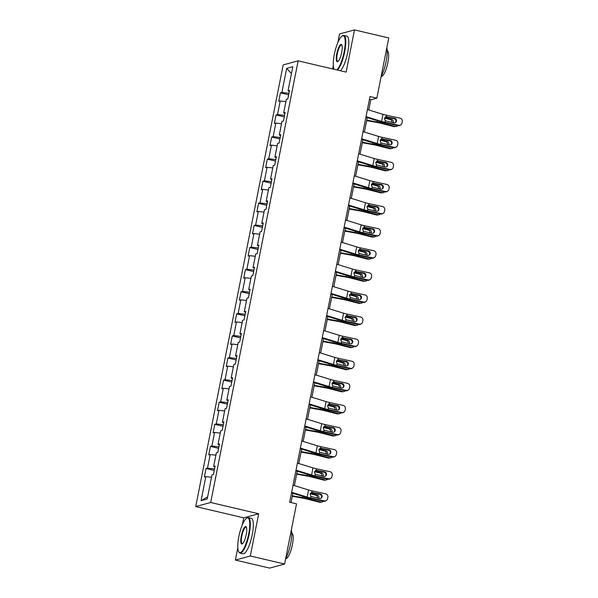 <?xml version="1.0" encoding="UTF-8"?>
<svg xmlns="http://www.w3.org/2000/svg" width="598" height="598" viewBox="0 0 598 598"><rect width="100%" height="100%" fill="white"/><g stroke="black" fill="none" stroke-linecap="round" stroke-linejoin="round"><path stroke-width="0.9" d="M237.81 547.746L235.373 560.049L250.323 555.983L258.68 513.772L243.73 517.838L242.362 524.767M243.73 517.838L195.74 506.566L283.19 64.898L298.133 60.839L210.683 502.499L195.74 506.566M298.133 60.839L346.13 72.111L354.487 29.9L339.544 33.959L337.833 42.593M333.28 65.571L332.615 68.934M235.373 560.049L269.653 568.1L284.603 564.041L296.526 503.837L289.664 502.223L369.998 96.54L376.852 98.154L388.767 37.951L354.487 29.9M286.666 68.381L281.897 92.458L280.425 92.862L278.743 101.361L280.215 100.957L277.524 114.554L276.052 114.958L274.362 123.457L275.842 123.053L273.151 136.65L271.671 137.054L269.99 145.553L271.462 145.15L268.771 158.754L267.299 159.15L265.617 167.649L267.089 167.253L264.398 180.85L262.926 181.246L261.236 189.745L262.716 189.349L260.025 202.946L258.545 203.35L256.863 211.849L258.336 211.445L255.645 225.042L254.172 225.446L252.491 233.945L253.963 233.541L251.272 247.138L249.8 247.542L248.11 256.041L249.59 255.638L246.899 269.235L245.419 269.638L243.737 278.137L245.21 277.734L242.519 291.338L241.046 291.734L239.364 300.233L240.837 299.837L238.146 313.434L236.673 313.83L234.984 322.329L236.464 321.933L233.773 335.53L232.293 335.934L230.611 344.433L232.084 344.029L229.393 357.626L227.92 358.03L226.238 366.529L227.711 366.126L225.02 379.723L223.547 380.126L221.858 388.625L223.338 388.222L220.647 401.819L219.167 402.222L217.485 410.721L218.958 410.318L216.267 423.922L214.794 424.318L213.112 432.817L214.585 432.421L211.894 446.018L210.421 446.414L208.732 454.914L210.212 454.517L207.513 468.114L206.041 468.518L204.359 477.017L205.832 476.613L201.07 500.69L207.207 499.024L211.976 474.947L213.449 474.543L215.131 466.044L213.658 466.447L216.349 452.85L217.821 452.447L219.511 443.948L218.031 444.351L220.722 430.747L222.202 430.351L223.884 421.852L222.411 422.248L225.102 408.651L226.575 408.255L228.257 399.756L226.784 400.152L229.475 386.555L230.948 386.151L232.637 377.652L231.157 378.056L233.855 364.459L235.328 364.055L237.01 355.556L235.537 355.959L238.228 342.362L239.701 341.959L241.383 333.46L239.91 333.863L242.601 320.266L244.074 319.863L245.763 311.364L244.283 311.767L246.981 298.163L248.454 297.767L250.136 289.268L248.663 289.664L251.354 276.067L252.827 275.671L254.509 267.171L253.036 267.568L255.727 253.971L257.2 253.567L258.889 245.068L257.409 245.472L260.108 231.875L261.58 231.471L263.262 222.972L261.789 223.375L264.48 209.778L265.953 209.375L267.635 200.876L266.162 201.279L268.853 187.682L270.326 187.279L272.015 178.78L270.535 179.183L273.234 165.579L274.706 165.183L276.388 156.683L274.916 157.08L277.607 143.483L279.079 143.086L280.761 134.587L279.288 134.984L281.979 121.387L283.452 120.983L285.141 112.484L283.661 112.887L286.36 99.29L287.832 98.887L289.514 90.388L288.042 90.791L292.811 66.707L286.666 68.381L291.443 73.584M214.936 467.016L213.658 466.447M207.513 468.114L214.555 468.959M210.212 454.517L215.885 455.198M219.316 444.919L218.031 444.351M211.894 446.018L218.928 446.856M214.585 432.421L220.258 433.094M223.689 422.823L222.411 422.248M216.267 423.922L223.308 424.759M218.958 410.318L224.639 410.998M228.062 400.727L226.784 400.152M220.647 401.819L227.681 402.663M223.338 388.222L229.012 388.902M232.443 378.631L231.157 378.056M225.02 379.723L232.054 380.567M227.711 366.126L233.384 366.806M236.815 356.528L235.537 355.959M229.393 357.626L236.434 358.471M232.084 344.029L237.765 344.71M241.188 334.432L239.91 333.863M233.773 335.53L240.807 336.375M236.464 321.933L242.138 322.614M245.569 312.335L244.283 311.767M238.146 313.434L245.18 314.271M240.837 299.837L246.511 300.51M249.942 290.239L248.663 289.664M242.519 291.338L249.56 292.175M245.21 277.734L250.891 278.414M254.314 268.143L253.036 267.568M246.899 269.235L253.933 270.079M249.59 255.638L255.264 256.318M258.695 246.047L257.409 245.472M251.272 247.138L258.306 247.983M253.963 233.541L259.637 234.222M263.068 223.944L261.789 223.375M255.645 225.042L262.686 225.887M258.336 211.445L264.017 212.126M267.441 201.847L266.162 201.279M260.025 202.946L267.059 203.791M262.716 189.349L268.39 190.029M271.821 179.751L270.535 179.183M264.398 180.85L271.432 181.687M267.089 167.253L272.763 167.926M276.194 157.655L274.916 157.08M268.771 158.754L275.813 159.591M271.462 145.15L277.143 145.83M280.567 135.559L279.288 134.984M273.151 136.65L280.185 137.495M275.842 123.053L281.516 123.734M284.947 113.463L283.661 112.887M277.524 114.554L284.558 115.399M280.215 100.957L285.889 101.638M289.32 91.359L288.042 90.791M281.897 92.458L288.939 93.303M250.323 555.983L284.603 564.041M258.68 513.772L210.683 502.499M368.779 109.965L370.79 99.799L376.852 98.154M291.047 502.552L292.878 493.298M294.395 485.621L297.251 471.202M298.768 463.525L301.624 449.105M303.149 441.421L306.004 427.009M307.522 419.325L310.377 404.913M311.894 397.229L314.75 382.817M316.275 375.133L319.13 360.714M320.648 353.037L323.503 338.618M325.02 330.941L327.876 316.521M329.401 308.837L332.256 294.425M333.774 286.741L336.629 272.329M338.147 264.645L341.002 250.233M342.527 242.549L345.382 228.13M346.9 220.453L349.755 206.033M351.273 198.357L354.128 183.937M355.653 176.253L358.508 161.841M360.026 154.157L362.881 139.745M364.406 132.061L367.254 117.649M201.07 500.69L207.641 496.841M205.832 476.613L211.513 477.294M369.415 99.477L370.79 99.799M280.425 92.862L288.64 94.79M276.052 114.958L284.267 116.887M271.671 137.054L279.894 138.983M267.299 159.15L275.514 161.079M262.926 181.246L271.141 183.182M258.545 203.35L266.768 205.278M254.172 225.446L262.387 227.375M249.8 247.542L258.015 249.471M245.419 269.638L253.642 271.567M241.046 291.734L249.261 293.663M236.673 313.83L244.888 315.766M232.293 335.934L240.516 337.863M227.92 358.03L236.135 359.959M223.547 380.126L231.762 382.055M219.167 402.222L227.389 404.151M214.794 424.318L223.009 426.247M210.421 446.414L218.636 448.351M206.041 468.518L214.263 470.447M367.419 109.546L382.982 114.33A7.281 0.964 -168.8 0 0 386.383 115.205L400.002 118.157A2.915 2.863 56.9 0 1 402.26 121.603L401.983 123.016A2.915 2.863 56.9 0 1 398.597 125.236L384.977 122.284L385.284 120.759L384.469 118.471L386.218 116.7M365.901 117.23L379.304 121.349A10.928 1.443 -168.8 0 0 384.409 122.657L398.029 125.61L398.597 125.236M366.013 116.632L381.576 121.416A7.281 0.964 -168.8 0 0 384.977 122.284M400.75 124.847L400.182 125.221A2.915 2.863 -123.1 0 1 398.029 125.61M395.196 122.717A2.332 2.287 56.9 0 0 394.097 118.703L385.553 116.894M386.383 115.205L386.076 116.73L394.673 118.329A2.332 2.287 -123.1 0 1 395.495 122.545A2.332 2.287 -123.1 0 1 393.768 122.859L385.284 120.759M366.664 120.624L377.42 122.545A7.281 0.964 11.2 0 1 381.113 123.338L393.753 126.559L395.181 126.387A2.915 2.676 83.2 0 0 397.73 125.55M366.761 120.153L377.002 121.977A10.928 1.443 11.2 0 1 382.541 123.166L395.181 126.387M391.817 122.441A2.332 2.138 83.2 0 0 390.188 119.548L391.615 119.376L384.806 117.642M391.615 119.376A2.332 2.138 -96.8 0 1 393.088 122.717M396.093 126.447L394.658 126.619A2.915 2.676 -96.8 0 1 393.753 126.559M384.574 118.12L390.188 119.548M336.689 69.891A17.776 4.537 -76.8 0 0 344.171 51.742A17.776 4.537 -76.8 0 0 341.996 36.119A17.776 4.537 -76.8 0 0 334.312 54.418A17.776 4.537 -76.8 0 0 334.035 69.271M341.996 36.119L342.475 35.798A18.209 4.649 103.2 0 1 343.813 35.454A18.209 4.649 103.2 0 1 344.702 51.809A18.209 4.649 103.2 0 1 337.429 70.071M341.705 52.415A8.888 2.265 103.2 0 1 337.863 61.564A8.888 2.265 103.2 0 1 336.779 53.753A8.888 2.265 103.2 0 1 341.779 44.872A8.888 2.265 103.2 0 1 341.705 52.415M341.914 45.164A8.447 2.153 -76.8 0 0 341.585 44.955A8.447 2.153 -76.8 0 0 337.309 53.813A8.447 2.153 -76.8 0 0 337.721 61.407A8.447 2.153 -76.8 0 0 338.109 61.362M386.846 47.676A18.209 4.649 103.2 0 1 386.114 61.534A18.209 4.649 103.2 0 1 381.128 76.544M387.198 50.875L387.212 50.882A13.111 3.341 103.2 0 1 387.855 62.655A13.111 3.341 103.2 0 1 381.218 76.409L381.203 76.402M343.813 35.454L346.833 36.157A18.209 4.649 103.2 0 1 347.715 52.512A18.209 4.649 103.2 0 1 340.441 70.773M248.693 533.917A17.776 4.537 -76.8 0 0 246.518 518.294A17.776 4.537 -76.8 0 0 238.841 536.593A17.776 4.537 -76.8 0 0 238.684 551.67A17.776 4.537 -76.8 0 0 248.693 533.917M246.518 518.294L247.004 517.973A18.209 4.649 103.2 0 1 248.342 517.629A18.209 4.649 103.2 0 1 249.224 533.984A18.209 4.649 103.2 0 1 240.015 553.083A18.209 4.649 103.2 0 1 238.968 552.171L238.684 551.67M246.234 534.59A8.888 2.265 103.2 0 1 242.392 543.739A8.888 2.265 103.2 0 1 241.3 535.928A8.888 2.265 103.2 0 1 246.309 527.047A8.888 2.265 103.2 0 1 246.234 534.59M246.443 527.339A8.447 2.153 -76.8 0 0 246.107 527.13A8.447 2.153 -76.8 0 0 241.831 535.987A8.447 2.153 -76.8 0 0 242.242 543.582A8.447 2.153 -76.8 0 0 242.639 543.537M291.376 529.85A18.209 4.649 103.2 0 1 290.643 543.709A18.209 4.649 103.2 0 1 285.657 558.719M291.727 533.05L291.742 533.057A13.111 3.341 103.2 0 1 292.377 544.83A13.111 3.341 103.2 0 1 285.747 558.584L285.747 558.584M248.342 517.629L251.362 518.331A18.209 4.649 103.2 0 1 252.244 534.687A18.209 4.649 103.2 0 1 243.035 553.793L240.015 553.083M363.046 131.642L378.609 136.426A7.281 0.964 -168.8 0 0 382.01 137.301L395.629 140.253A2.915 2.863 56.9 0 1 397.887 143.699L397.61 145.112A2.915 2.863 56.9 0 1 394.224 147.332L380.605 144.387L380.904 142.862L380.096 140.567L381.845 138.796M361.521 139.327L374.931 143.453A10.928 1.443 -168.8 0 0 380.029 144.761L393.648 147.706L394.224 147.332M361.641 138.729L377.203 143.513A7.281 0.964 -168.8 0 0 380.605 144.387M396.377 146.944L395.801 147.317A2.915 2.863 -123.1 0 1 393.648 147.706M390.815 144.813A2.332 2.287 56.9 0 0 389.724 140.799L381.173 138.99M382.01 137.301L381.703 138.826L390.292 140.425A2.332 2.287 -123.1 0 1 391.122 144.649A2.332 2.287 -123.1 0 1 389.395 144.963L380.904 142.862M358.665 153.738L374.228 158.53A7.281 0.964 -168.8 0 0 377.63 159.397L391.249 162.35A2.915 2.863 56.9 0 1 393.514 165.796L393.23 167.208A2.915 2.863 56.9 0 1 389.851 169.436L376.232 166.483L376.531 164.958L375.723 162.663L377.465 160.892M357.148 161.423L370.558 165.549A10.928 1.443 -168.8 0 0 375.656 166.857L389.276 169.81L389.851 169.436M357.268 160.825L372.831 165.609A7.281 0.964 -168.8 0 0 376.232 166.483M392.004 169.04L391.428 169.413A2.915 2.863 -123.1 0 1 389.276 169.81M386.443 166.909A2.332 2.287 56.9 0 0 385.344 162.895L376.8 161.086M377.63 159.397L377.331 160.922L385.919 162.521A2.332 2.287 -123.1 0 1 386.742 166.745A2.332 2.287 -123.1 0 1 385.022 167.059L376.531 164.958M362.291 142.728L373.04 144.641A7.281 0.964 11.2 0 1 376.733 145.434L389.373 148.655L390.808 148.483A2.915 2.676 83.2 0 0 393.357 147.646M362.388 142.249L372.629 144.073A10.928 1.443 11.2 0 1 378.168 145.262L390.808 148.483M387.437 144.537A2.332 2.138 83.2 0 0 385.815 141.644L387.242 141.472L380.433 139.738M387.242 141.472A2.332 2.138 -96.8 0 1 388.715 144.813M391.712 148.543L390.285 148.715A2.915 2.676 -96.8 0 1 389.373 148.655M380.193 140.216L385.815 141.644M357.918 164.824L368.667 166.737A7.281 0.964 11.2 0 1 372.36 167.53L385 170.751L386.435 170.579A2.915 2.676 83.2 0 0 388.977 169.742M358.008 164.345L368.256 166.169A10.928 1.443 11.2 0 1 373.787 167.365L386.435 170.579M383.064 166.633A2.332 2.138 83.2 0 0 381.434 163.74L382.87 163.568L376.06 161.841M382.87 163.568A2.332 2.138 -96.8 0 1 384.342 166.909M387.34 170.639L385.912 170.811A2.915 2.676 -96.8 0 1 385 170.751M375.821 162.312L381.434 163.74M354.293 175.842L369.856 180.626A7.281 0.964 -168.8 0 0 373.257 181.493L386.876 184.446A2.915 2.863 56.9 0 1 389.134 187.892L388.857 189.312A2.915 2.863 56.9 0 1 385.471 191.532L371.851 188.579L372.158 187.054L371.343 184.76L373.092 182.988M352.775 183.519L366.178 187.645A10.928 1.443 -168.8 0 0 371.283 188.953L384.903 191.906L385.471 191.532M352.887 182.921L368.45 187.705A7.281 0.964 -168.8 0 0 371.851 188.579M387.624 191.136L387.055 191.51A2.915 2.863 -123.1 0 1 384.903 191.906M382.07 189.005A2.332 2.287 56.9 0 0 380.971 184.999L372.419 183.182M373.257 181.493L372.95 183.025L381.546 184.625A2.332 2.287 -123.1 0 1 382.369 188.841A2.332 2.287 -123.1 0 1 380.642 189.155L372.158 187.054M349.92 197.938L365.483 202.722A7.281 0.964 -168.8 0 0 368.884 203.597L382.503 206.542A2.915 2.863 56.9 0 1 384.761 209.988L384.484 211.408A2.915 2.863 56.9 0 1 381.098 213.628L367.478 210.675L367.777 209.151L366.97 206.856L368.719 205.084M348.395 205.615L361.805 209.741A10.928 1.443 -168.8 0 0 366.903 211.049L380.522 214.002L381.098 213.628M348.514 205.017L364.077 209.801A7.281 0.964 -168.8 0 0 367.478 210.675M383.251 213.232L382.675 213.606A2.915 2.863 -123.1 0 1 380.522 214.002M377.689 211.101A2.332 2.287 56.9 0 0 376.598 207.095L368.047 205.278M368.884 203.597L368.577 205.121L377.166 206.721A2.332 2.287 -123.1 0 1 377.988 210.937A2.332 2.287 -123.1 0 1 376.269 211.251L367.777 209.151M345.539 220.034L361.102 224.818A7.281 0.964 -168.8 0 0 364.503 225.693L378.123 228.645A2.915 2.863 56.9 0 1 380.388 232.084L380.104 233.504A2.915 2.863 56.9 0 1 376.725 235.724L363.106 232.772L363.405 231.247L362.597 228.959L364.339 227.188M344.022 227.718L357.432 231.837A10.928 1.443 -168.8 0 0 362.53 233.145L376.149 236.098L376.725 235.724M344.142 227.113L359.704 231.904A7.281 0.964 -168.8 0 0 363.106 232.772M378.878 235.335L378.302 235.709A2.915 2.863 -123.1 0 1 376.149 236.098M373.316 233.198A2.332 2.287 56.9 0 0 372.218 229.191L363.674 227.382M364.503 225.693L364.204 227.218L372.793 228.817A2.332 2.287 -123.1 0 1 373.615 233.033A2.332 2.287 -123.1 0 1 371.896 233.347L363.405 231.247M353.538 186.92L364.294 188.841A7.281 0.964 11.2 0 1 367.987 189.633L380.627 192.848L382.055 192.676A2.915 2.676 83.2 0 0 384.604 191.838M353.635 186.441L363.876 188.273A10.928 1.443 11.2 0 1 369.415 189.461L382.055 192.676M378.691 188.729A2.332 2.138 83.2 0 0 377.061 185.843L378.489 185.672L371.679 183.937M378.489 185.672A2.332 2.138 -96.8 0 1 379.962 189.005M382.967 192.735L381.531 192.907A2.915 2.676 -96.8 0 1 380.627 192.848M371.448 184.408L377.061 185.843M349.165 209.016L359.914 210.937A7.281 0.964 11.2 0 1 363.606 211.729L376.247 214.944L377.682 214.772A2.915 2.676 83.2 0 0 380.231 213.935M349.262 208.538L359.503 210.369A10.928 1.443 11.2 0 1 365.042 211.557L377.682 214.772M374.311 210.825A2.332 2.138 83.2 0 0 372.689 207.94L374.116 207.768L367.307 206.033M374.116 207.768A2.332 2.138 -96.8 0 1 375.589 211.101M378.586 214.832L377.159 215.003A2.915 2.676 -96.8 0 1 376.247 214.944M367.067 206.512L372.689 207.94M344.792 231.112L355.541 233.033A7.281 0.964 11.2 0 1 359.234 233.825L371.874 237.04L373.309 236.868A2.915 2.676 83.2 0 0 375.85 236.031M344.882 230.634L355.13 232.465A10.928 1.443 11.2 0 1 360.661 233.654L373.309 236.868M369.938 232.928A2.332 2.138 83.2 0 0 368.308 230.036L369.743 229.864L362.934 228.13M369.743 229.864A2.332 2.138 -96.8 0 1 371.216 233.205M374.213 236.928L372.786 237.1A2.915 2.676 -96.8 0 1 371.874 237.04M362.694 228.608L368.308 230.036M341.166 242.13L356.729 246.914A7.281 0.964 -168.8 0 0 360.131 247.789L373.75 250.741A2.915 2.863 56.9 0 1 376.007 254.187L375.731 255.6A2.915 2.863 56.9 0 1 372.345 257.82L358.725 254.868L359.032 253.343L358.217 251.055L359.966 249.284M339.649 249.815L353.052 253.933A10.928 1.443 -168.8 0 0 358.157 255.241L371.777 258.194L372.345 257.82M339.761 249.209L355.324 254.001A7.281 0.964 -168.8 0 0 358.725 254.868M374.498 257.432L373.929 257.805A2.915 2.863 -123.1 0 1 371.777 258.194M368.944 255.294A2.332 2.287 56.9 0 0 367.845 251.287L359.293 249.478M360.131 247.789L359.824 249.314L368.42 250.913A2.332 2.287 -123.1 0 1 369.243 255.129A2.332 2.287 -123.1 0 1 367.516 255.443L359.032 253.343M340.411 253.208L351.168 255.129A7.281 0.964 11.2 0 1 354.861 255.922L367.501 259.136L368.929 258.971A2.915 2.676 83.2 0 0 371.478 258.134M340.509 252.737L350.749 254.561A10.928 1.443 11.2 0 1 356.288 255.75L368.929 258.971M365.565 255.025A2.332 2.138 83.2 0 0 363.935 252.132L365.363 251.96L358.553 250.226M365.363 251.96A2.332 2.138 -96.8 0 1 366.836 255.301M369.841 259.031L368.405 259.203A2.915 2.676 -96.8 0 1 367.501 259.136M358.322 250.704L363.935 252.132M336.794 264.226L352.357 269.01A7.281 0.964 -168.8 0 0 355.758 269.885L369.377 272.838A2.915 2.863 56.9 0 1 371.635 276.283L371.358 277.696A2.915 2.863 56.9 0 1 367.972 279.916L354.352 276.971L354.651 275.446L353.844 273.151L355.593 271.38M335.269 271.911L348.679 276.037A10.928 1.443 -168.8 0 0 353.777 277.345L367.396 280.29L367.972 279.916M335.388 271.313L350.951 276.097A7.281 0.964 -168.8 0 0 354.352 276.971M370.125 279.528L369.549 279.901A2.915 2.863 -123.1 0 1 367.396 280.29M364.563 277.397A2.332 2.287 56.9 0 0 363.472 273.383L354.92 271.574M355.758 269.885L355.451 271.41L364.04 273.009A2.332 2.287 -123.1 0 1 364.862 277.233A2.332 2.287 -123.1 0 1 363.143 277.547L354.651 275.446M336.039 275.312L346.788 277.225A7.281 0.964 11.2 0 1 350.48 278.018L363.121 281.239L364.556 281.067A2.915 2.676 83.2 0 0 367.105 280.23M336.136 274.833L346.377 276.657A10.928 1.443 11.2 0 1 351.916 277.846L364.556 281.067M361.185 277.121A2.332 2.138 83.2 0 0 359.562 274.228L360.99 274.056L354.18 272.322M360.99 274.056A2.332 2.138 -96.8 0 1 362.463 277.397M365.46 281.127L364.033 281.299A2.915 2.676 -96.8 0 1 363.121 281.239M353.941 272.8L359.562 274.228M332.413 286.322L347.976 291.114A7.281 0.964 -168.8 0 0 351.377 291.981L364.997 294.934A2.915 2.863 56.9 0 1 367.262 298.38L366.978 299.792A2.915 2.863 56.9 0 1 363.599 302.02L349.98 299.067L350.279 297.542L349.471 295.248L351.213 293.476M330.896 294.007L344.306 298.133A10.928 1.443 -168.8 0 0 349.404 299.441L363.023 302.394L363.599 302.02M331.015 293.409L346.578 298.193A7.281 0.964 -168.8 0 0 349.98 299.067M365.752 301.624L365.176 301.997A2.915 2.863 -123.1 0 1 363.023 302.394M360.19 299.493A2.332 2.287 56.9 0 0 359.092 295.479L350.548 293.67M351.377 291.981L351.078 293.506L359.667 295.106A2.332 2.287 -123.1 0 1 360.489 299.329A2.332 2.287 -123.1 0 1 358.77 299.643L350.279 297.542M331.666 297.408L342.415 299.321A7.281 0.964 11.2 0 1 346.107 300.114L358.748 303.336L360.183 303.164A2.915 2.676 83.2 0 0 362.724 302.326M331.755 296.929L342.004 298.753A10.928 1.443 11.2 0 1 347.535 299.949L360.183 303.164M356.812 299.217A2.332 2.138 83.2 0 0 355.182 296.324L356.617 296.152L349.808 294.425M356.617 296.152A2.332 2.138 -96.8 0 1 358.09 299.493M361.087 303.223L359.66 303.395A2.915 2.676 -96.8 0 1 358.748 303.336M349.568 294.896L355.182 296.324M328.04 308.419L343.603 313.21A7.281 0.964 -168.8 0 0 347.004 314.077L360.624 317.03A2.915 2.863 56.9 0 1 362.881 320.476L362.605 321.896A2.915 2.863 56.9 0 1 359.219 324.116L345.599 321.163L345.906 319.638L345.091 317.344L346.84 315.572M326.523 316.103L339.926 320.229A10.928 1.443 -168.8 0 0 345.031 321.537L358.651 324.49L359.219 324.116M326.635 315.505L342.198 320.289A7.281 0.964 -168.8 0 0 345.599 321.163M361.371 323.72L360.803 324.094A2.915 2.863 -123.1 0 1 358.651 324.49M355.817 321.589A2.332 2.287 56.9 0 0 354.719 317.575L346.167 315.766M347.004 314.077L346.698 315.609L355.287 317.209A2.332 2.287 -123.1 0 1 356.116 321.425A2.332 2.287 -123.1 0 1 354.39 321.739L345.906 319.638M327.285 319.504L338.042 321.425A7.281 0.964 11.2 0 1 341.735 322.217L354.375 325.432L355.803 325.26A2.915 2.676 83.2 0 0 358.351 324.422M327.383 319.026L337.623 320.857A10.928 1.443 11.2 0 1 343.162 322.045L355.803 325.26M352.439 321.313A2.332 2.138 83.2 0 0 350.809 318.428L352.237 318.256L345.427 316.521M352.237 318.256A2.332 2.138 -96.8 0 1 353.71 321.589M356.714 325.319L355.279 325.491A2.915 2.676 -96.8 0 1 354.375 325.432M345.196 316.992L350.809 318.428M323.668 330.522L339.23 335.306A7.281 0.964 -168.8 0 0 342.632 336.181L356.251 339.126A2.915 2.863 56.9 0 1 358.508 342.572L358.232 343.992A2.915 2.863 56.9 0 1 354.846 346.212L341.226 343.259L341.525 341.735L340.718 339.44L342.467 337.668M322.143 338.199L335.553 342.325A10.928 1.443 -168.8 0 0 340.651 343.633L354.27 346.586L354.846 346.212M322.262 337.601L337.825 342.385A7.281 0.964 -168.8 0 0 341.226 343.259M356.999 345.816L356.423 346.19A2.915 2.863 -123.1 0 1 354.27 346.586M351.437 343.686A2.332 2.287 56.9 0 0 350.346 339.679L341.794 337.863M342.632 336.181L342.325 337.706L350.914 339.305A2.332 2.287 -123.1 0 1 351.736 343.521A2.332 2.287 -123.1 0 1 350.017 343.835L341.525 341.735M322.913 341.6L333.662 343.521A7.281 0.964 11.2 0 1 337.354 344.313L349.994 347.528L351.43 347.356A2.915 2.676 83.2 0 0 353.979 346.519M323.01 341.122L333.25 342.953A10.928 1.443 11.2 0 1 338.789 344.142L351.43 347.356M348.058 343.409A2.332 2.138 83.2 0 0 346.429 340.524L347.864 340.352L341.054 338.618M347.864 340.352A2.332 2.138 -96.8 0 1 349.337 343.686M352.334 347.416L350.906 347.588A2.915 2.676 -96.8 0 1 349.994 347.528M340.815 339.096L346.429 340.524M319.287 352.618L334.85 357.402A7.281 0.964 -168.8 0 0 338.251 358.277L351.871 361.229A2.915 2.863 56.9 0 1 354.136 364.668L353.852 366.088A2.915 2.863 56.9 0 1 350.473 368.308L336.853 365.356L337.152 363.831L336.345 361.543L338.087 359.772M317.77 360.295L331.18 364.421A10.928 1.443 -168.8 0 0 336.278 365.729L349.897 368.682L350.473 368.308M317.889 359.697L333.452 364.488A7.281 0.964 -168.8 0 0 336.853 365.356M352.626 367.92L352.05 368.286A2.915 2.863 -123.1 0 1 349.897 368.682M347.064 365.782A2.332 2.287 56.9 0 0 345.965 361.775L337.421 359.966M338.251 358.277L337.952 359.802L346.541 361.401A2.332 2.287 -123.1 0 1 347.363 365.617A2.332 2.287 -123.1 0 1 345.644 365.931L337.152 363.831M318.54 363.696L329.289 365.617A7.281 0.964 11.2 0 1 332.981 366.41L345.622 369.624L347.057 369.452A2.915 2.676 83.2 0 0 349.598 368.615M318.629 363.218L328.878 365.049A10.928 1.443 11.2 0 1 334.409 366.238L347.057 369.452M343.686 365.513A2.332 2.138 83.2 0 0 342.056 362.62L343.491 362.448L336.681 360.714M343.491 362.448A2.332 2.138 -96.8 0 1 344.964 365.789M347.961 369.512L346.534 369.684A2.915 2.676 -96.8 0 1 345.622 369.624M336.442 361.192L342.056 362.62M314.914 374.714L330.477 379.498A7.281 0.964 -168.8 0 0 333.878 380.373L347.498 383.325A2.915 2.863 56.9 0 1 349.755 386.771L349.479 388.184A2.915 2.863 56.9 0 1 346.093 390.404L332.473 387.452L332.78 385.927L331.965 383.639L333.714 381.868M313.397 382.399L326.8 386.517A10.928 1.443 -168.8 0 0 331.905 387.825L345.524 390.778L346.093 390.404M313.509 381.793L329.072 386.585A7.281 0.964 -168.8 0 0 332.473 387.452M348.245 390.016L347.677 390.389A2.915 2.863 -123.1 0 1 345.524 390.778M342.691 387.878A2.332 2.287 56.9 0 0 341.593 383.871L333.041 382.062M333.878 380.373L333.572 381.898L342.161 383.497A2.332 2.287 -123.1 0 1 342.99 387.713A2.332 2.287 -123.1 0 1 341.264 388.027L332.78 385.927M314.159 385.792L324.916 387.713A7.281 0.964 11.2 0 1 328.608 388.506L341.249 391.72L342.676 391.555A2.915 2.676 83.2 0 0 345.225 390.718M314.256 385.321L324.497 387.145A10.928 1.443 11.2 0 1 330.036 388.334L342.676 391.555M339.313 387.609A2.332 2.138 83.2 0 0 337.683 384.716L339.111 384.544L332.301 382.81M339.111 384.544A2.332 2.138 -96.8 0 1 340.583 387.885M343.588 391.615L342.153 391.78A2.915 2.676 -96.8 0 1 341.249 391.72M332.069 383.288L337.683 384.716M310.541 396.81L326.104 401.594A7.281 0.964 -168.8 0 0 329.505 402.469L343.125 405.422A2.915 2.863 56.9 0 1 345.382 408.868L345.098 410.28A2.915 2.863 56.9 0 1 341.72 412.5L328.1 409.555L328.399 408.023L327.592 405.736L329.341 403.964M309.017 404.495L322.427 408.621A10.928 1.443 -168.8 0 0 327.525 409.929L341.144 412.874L341.72 412.5M309.136 403.897L324.699 408.681A7.281 0.964 -168.8 0 0 328.1 409.555M343.872 412.112L343.297 412.485A2.915 2.863 -123.1 0 1 341.144 412.874M338.311 409.981A2.332 2.287 56.9 0 0 337.22 405.967L328.668 404.158M329.505 402.469L329.199 403.994L337.788 405.594A2.332 2.287 -123.1 0 1 338.61 409.817A2.332 2.287 -123.1 0 1 336.891 410.131L328.399 408.023M309.786 407.896L320.535 409.809A7.281 0.964 11.2 0 1 324.228 410.602L336.868 413.823L338.304 413.652A2.915 2.676 83.2 0 0 340.853 412.814M309.884 407.417L320.124 409.241A10.928 1.443 11.2 0 1 325.663 410.43L338.304 413.652M334.932 409.705A2.332 2.138 83.2 0 0 333.303 406.812L334.738 406.64L327.928 404.906M334.738 406.64A2.332 2.138 -96.8 0 1 336.211 409.981M339.208 413.711L337.78 413.883A2.915 2.676 -96.8 0 1 336.868 413.823M327.689 405.384L333.303 406.812M306.161 418.906L321.724 423.698A7.281 0.964 -168.8 0 0 325.125 424.565L338.745 427.518A2.915 2.863 56.9 0 1 341.01 430.964L340.725 432.376A2.915 2.863 56.9 0 1 337.347 434.604L323.727 431.651L324.026 430.126L323.219 427.832L324.961 426.06M304.644 426.591L318.054 430.717A10.928 1.443 -168.8 0 0 323.152 432.025L336.771 434.978L337.347 434.604M304.763 425.993L320.326 430.777A7.281 0.964 -168.8 0 0 323.727 431.651M339.5 434.208L338.924 434.582A2.915 2.863 -123.1 0 1 336.771 434.978M333.938 432.077A2.332 2.287 56.9 0 0 332.839 428.063L324.295 426.254M325.125 424.565L324.826 426.09L333.415 427.69A2.332 2.287 -123.1 0 1 334.237 431.913A2.332 2.287 -123.1 0 1 332.518 432.227L324.026 430.126M305.414 429.992L316.163 431.906A7.281 0.964 11.2 0 1 319.855 432.698L332.495 435.92L333.931 435.748A2.915 2.676 83.2 0 0 336.472 434.91M305.503 429.514L315.751 431.337A10.928 1.443 11.2 0 1 321.283 432.533L333.931 435.748M330.559 431.801A2.332 2.138 83.2 0 0 328.93 428.908L330.365 428.736L323.555 427.009M330.365 428.736A2.332 2.138 -96.8 0 1 331.838 432.077M334.835 435.807L333.4 435.979A2.915 2.676 -96.8 0 1 332.495 435.92M323.316 427.48L328.93 428.908M301.788 441.003L317.351 445.794A7.281 0.964 -168.8 0 0 320.752 446.661L334.372 449.614A2.915 2.863 56.9 0 1 336.629 453.06L336.353 454.48A2.915 2.863 56.9 0 1 332.966 456.7L319.347 453.747L319.653 452.223L318.839 449.928L320.588 448.156M300.271 448.687L313.673 452.813A10.928 1.443 -168.8 0 0 318.779 454.121L332.398 457.074L332.966 456.7M300.383 448.089L315.946 452.873A7.281 0.964 -168.8 0 0 319.347 453.747M335.119 456.304L334.551 456.678A2.915 2.863 -123.1 0 1 332.398 457.074M329.565 454.174A2.332 2.287 56.9 0 0 328.466 450.159L319.915 448.351M320.752 446.661L320.446 448.194L329.035 449.793A2.332 2.287 -123.1 0 1 329.864 454.009A2.332 2.287 -123.1 0 1 328.138 454.323L319.653 452.223M301.033 452.088L311.79 454.009A7.281 0.964 11.2 0 1 315.482 454.801L328.123 458.016L329.55 457.844A2.915 2.676 83.2 0 0 332.099 457.007M301.13 451.61L311.371 453.441A10.928 1.443 11.2 0 1 316.91 454.63L329.55 457.844M326.187 453.897A2.332 2.138 83.2 0 0 324.557 451.012L325.985 450.84L319.175 449.105M325.985 450.84A2.332 2.138 -96.8 0 1 327.457 454.174M330.462 457.904L329.027 458.075A2.915 2.676 -96.8 0 1 328.123 458.016M318.943 449.576L324.557 451.012M297.415 463.106L312.978 467.89A7.281 0.964 -168.8 0 0 316.372 468.765L329.999 471.71A2.915 2.863 56.9 0 1 332.256 475.156L331.972 476.576A2.915 2.863 56.9 0 1 328.594 478.796L314.974 475.844L315.273 474.319L314.466 472.024L316.215 470.252M295.89 470.783L309.301 474.909A10.928 1.443 -168.8 0 0 314.399 476.217L328.018 479.17L328.594 478.796M296.01 470.185L311.573 474.969A7.281 0.964 -168.8 0 0 314.974 475.844M330.746 478.4L330.171 478.774A2.915 2.863 -123.1 0 1 328.018 479.17M325.185 476.27A2.332 2.287 56.9 0 0 324.094 472.263L315.542 470.447M316.372 468.765L316.073 470.29L324.662 471.889A2.332 2.287 -123.1 0 1 325.484 476.105A2.332 2.287 -123.1 0 1 323.765 476.419L315.273 474.319M296.66 474.184L307.409 476.105A7.281 0.964 11.2 0 1 311.102 476.898L323.742 480.112L325.177 479.94A2.915 2.676 83.2 0 0 327.726 479.103M296.757 473.706L306.998 475.537A10.928 1.443 11.2 0 1 312.537 476.726L325.177 479.94M321.806 475.993A2.332 2.138 83.2 0 0 320.177 473.108L321.612 472.936L314.802 471.202M321.612 472.936A2.332 2.138 -96.8 0 1 323.084 476.27M326.082 480L324.654 480.172A2.915 2.676 -96.8 0 1 323.742 480.112M314.563 471.673L320.177 473.108M293.035 485.202L308.598 489.986A7.281 0.964 -168.8 0 0 311.999 490.861L325.618 493.813A2.915 2.863 56.9 0 1 327.883 497.252L327.599 498.672A2.915 2.863 56.9 0 1 324.221 500.892L310.601 497.94L310.9 496.415L310.093 494.12L311.835 492.356M291.518 492.879L304.928 497.005A10.928 1.443 -168.8 0 0 310.026 498.313L323.645 501.266L324.221 500.892M291.637 492.281L307.2 497.073A7.281 0.964 -168.8 0 0 310.601 497.94M326.373 500.504L325.798 500.87A2.915 2.863 -123.1 0 1 323.645 501.266M320.812 498.366A2.332 2.287 56.9 0 0 319.713 494.359L311.169 492.55M311.999 490.861L311.7 492.386L320.289 493.985A2.332 2.287 -123.1 0 1 321.111 498.201A2.332 2.287 -123.1 0 1 319.392 498.515L310.9 496.415M292.287 496.28L303.036 498.201A7.281 0.964 11.2 0 1 306.729 498.994L319.369 502.208L320.805 502.036A2.915 2.676 83.2 0 0 323.346 501.199M292.377 495.802L302.625 497.633A10.928 1.443 11.2 0 1 308.157 498.822L320.805 502.036M317.433 498.097A2.332 2.138 83.2 0 0 315.804 495.204L317.239 495.032L310.429 493.298M317.239 495.032A2.332 2.138 -96.8 0 1 318.712 498.373M321.709 502.096L320.274 502.268A2.915 2.676 -96.8 0 1 319.369 502.208M310.19 493.776L315.804 495.204M381.576 121.416L382.982 114.33M394.097 118.703L394.673 118.329M387.175 116.707L385.987 116.946M377.256 120.721L377.002 121.977M382.72 122.276L382.541 123.166M377.203 143.513L378.609 136.426M389.724 140.799L390.292 140.425M382.802 138.803L381.606 139.042M372.831 165.609L374.228 158.53M385.344 162.895L385.919 162.521M378.429 160.899L377.233 161.139M372.875 142.817L372.629 144.073M378.34 144.372L378.168 145.262M368.503 164.913L368.256 166.169M373.967 166.468L373.787 167.365M368.45 187.705L369.856 180.626M380.971 184.999L381.546 184.625M374.049 182.995L372.86 183.235M364.077 209.801L365.483 202.722M376.598 207.095L377.166 206.721M369.676 205.099L368.48 205.331M359.704 231.904L361.102 224.818M372.218 229.191L372.793 228.817M365.303 227.195L364.107 227.434M364.13 187.01L363.876 188.273M369.594 188.564L369.415 189.461M359.749 209.113L359.503 210.369M365.214 210.66L365.042 211.557M355.376 231.209L355.13 232.465M360.841 232.764L360.661 233.654M355.324 254.001L356.729 246.914M367.845 251.287L368.42 250.913M360.923 249.291L359.734 249.53M351.004 253.305L350.749 254.561M356.468 254.86L356.288 255.75M350.951 276.097L352.357 269.01M363.472 273.383L364.04 273.009M356.55 271.387L355.354 271.627M346.623 275.401L346.377 276.657M352.087 276.956L351.916 277.846M346.578 298.193L347.976 291.114M359.092 295.479L359.667 295.106M352.177 293.483L350.981 293.723M342.25 297.498L342.004 298.753M347.715 299.052L347.535 299.949M342.198 320.289L343.603 313.21M354.719 317.575L355.287 317.209M347.797 315.58L346.608 315.819M337.877 319.594L337.623 320.857M343.342 321.148L343.162 322.045M337.825 342.385L339.23 335.306M350.346 339.679L350.914 339.305M343.424 337.683L342.228 337.915M333.497 341.697L333.25 342.953M338.961 343.245L338.789 344.142M333.452 364.488L334.85 357.402M345.965 361.775L346.541 361.401M339.051 359.779L337.855 360.018M329.124 363.793L328.878 365.049M334.588 365.348L334.409 366.238M329.072 386.585L330.477 379.498M341.593 383.871L342.161 383.497M334.671 381.875L333.482 382.115M324.751 385.889L324.497 387.145M330.216 387.444L330.036 388.334M324.699 408.681L326.104 401.594M337.22 405.967L337.788 405.594M330.298 403.971L329.102 404.211M320.371 407.986L320.124 409.241M325.835 409.54L325.663 410.43M320.326 430.777L321.724 423.698M332.839 428.063L333.415 427.69M325.925 426.068L324.729 426.307M315.998 430.082L315.751 431.337M321.462 431.636L321.283 432.533M315.946 452.873L317.351 445.794M328.466 450.159L329.035 449.793M321.545 448.164L320.356 448.403M311.625 452.178L311.371 453.441M317.089 453.733L316.91 454.63M311.573 474.969L312.978 467.89M324.094 472.263L324.662 471.889M317.172 470.267L315.976 470.499M307.245 474.281L306.998 475.537M312.709 475.829L312.537 476.726M307.2 497.073L308.598 489.986M319.713 494.359L320.289 493.985M312.799 492.363L311.603 492.603M302.872 496.377L302.625 497.633M308.336 497.932L308.157 498.822"/></g></svg>
